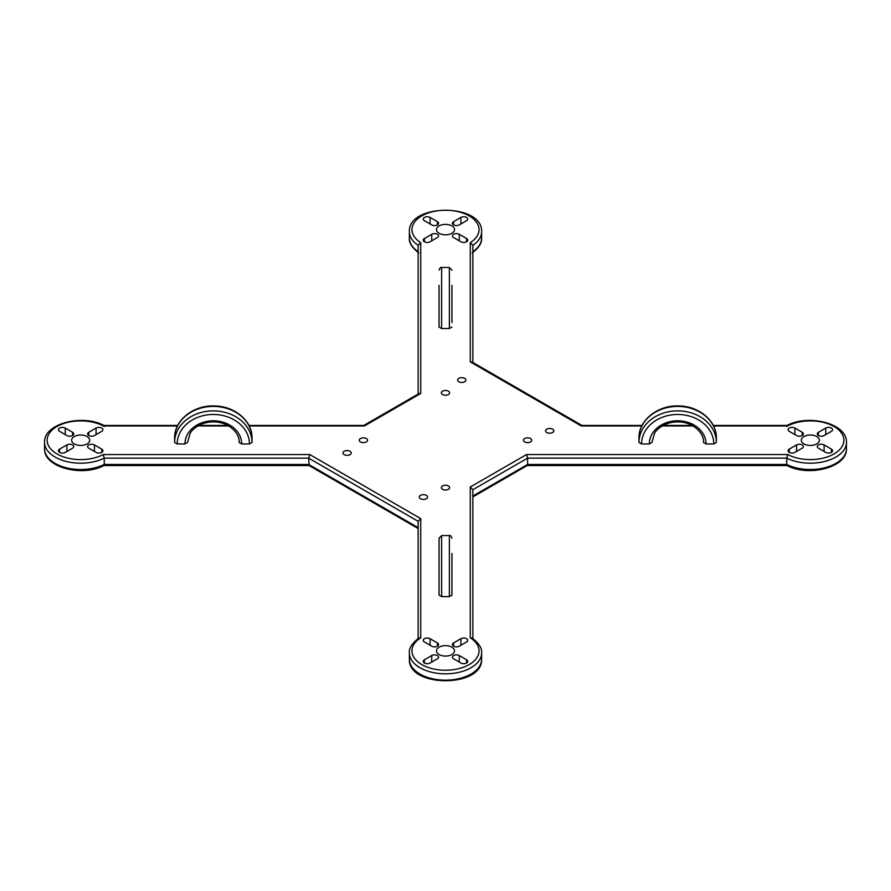 <?xml version="1.0" encoding="UTF-8"?>
<svg xmlns="http://www.w3.org/2000/svg" width="891" height="891" viewBox="0 0 891 891"><rect width="100%" height="100%" fill="white"/><g stroke="black" fill="none" stroke-linecap="round" stroke-linejoin="round"><path stroke-width="1.34" d="M187.522 442.471L184.949 443.963L177.209 443.963A36.119 29.492 0 0 1 213.317 414.471A36.119 29.492 0 0 1 249.435 443.963L241.695 443.963L239.122 442.471C240.035 433.427 228.909 421.733 213.216 421.877C200.564 421.922 191.654 429.707 190.128 433.471L187.522 442.471M174.625 442.471A38.692 31.597 0 0 1 213.317 410.874A38.692 31.597 0 0 1 252.019 442.471L252.019 438.004A38.692 31.597 0 0 0 213.317 406.407A38.692 31.597 0 0 0 174.625 438.004L174.625 442.471L177.209 443.963M431.723 224.911A3.998 2.305 0 0 0 436.089 225.412A3.998 2.305 0 0 0 438.55 223.285A3.998 2.305 0 0 0 437.381 221.647L430.086 217.437A3.998 2.305 0 0 0 425.731 216.936A3.998 2.305 0 0 0 423.258 219.063A3.998 2.305 0 0 0 424.428 220.701L431.723 224.911M453.619 221.647A3.998 2.305 0 0 0 452.45 223.285A3.998 2.305 0 0 0 454.911 225.412A3.998 2.305 0 0 0 459.277 224.911L466.572 220.701A3.998 2.305 0 0 0 467.742 219.063A3.998 2.305 0 0 0 465.269 216.936A3.998 2.305 0 0 0 460.914 217.437L453.619 221.647L453.619 224.911M439.118 233.286A9.033 5.212 0 0 0 448.953 234.411A9.033 5.212 0 0 0 454.533 229.6A9.033 5.212 0 0 0 445.5 224.387A9.033 5.212 0 0 0 436.467 229.6A9.033 5.212 0 0 0 439.118 233.286M424.428 238.498A3.998 2.305 0 0 0 423.258 240.136A3.998 2.305 0 0 0 425.731 242.263A3.998 2.305 0 0 0 430.086 241.762L437.381 237.552A3.998 2.305 0 0 0 438.55 235.915A3.998 2.305 0 0 0 436.089 233.787A3.998 2.305 0 0 0 431.723 234.288L424.428 238.498L424.428 241.762M459.277 234.288A3.998 2.305 0 0 0 454.911 233.787A3.998 2.305 0 0 0 452.45 235.915A3.998 2.305 0 0 0 453.619 237.552L460.914 241.762A3.998 2.305 0 0 0 465.269 242.263A3.998 2.305 0 0 0 467.742 240.136A3.998 2.305 0 0 0 466.572 238.498L459.277 234.288L459.277 240.815M451.949 322.575L451.949 285.332M439.051 322.575L439.051 327.042L441.635 328.523L449.365 328.523L451.949 327.042M458.854 381.76A4.132 2.383 0 0 0 463.353 382.284A4.132 2.383 0 0 0 465.904 380.078A4.132 2.383 0 0 0 461.772 377.695A4.132 2.383 0 0 0 457.64 380.078A4.132 2.383 0 0 0 458.854 381.76M442.582 394.524A4.132 2.383 0 0 0 447.082 395.047A4.132 2.383 0 0 0 449.632 392.842A4.132 2.383 0 0 0 445.5 390.458A4.132 2.383 0 0 0 441.368 392.842A4.132 2.383 0 0 0 442.582 394.524M88.788 432.28A3.998 2.305 0 0 0 87.608 433.917A3.998 2.305 0 0 0 90.08 436.044A3.998 2.305 0 0 0 94.435 435.543L101.741 431.333A3.998 2.305 0 0 0 102.911 429.707A3.998 2.305 0 0 0 100.438 427.569A3.998 2.305 0 0 0 96.083 428.07L88.788 432.28L88.788 435.543M65.255 428.07A3.998 2.305 0 0 0 60.9 427.569A3.998 2.305 0 0 0 58.427 429.707A3.998 2.305 0 0 0 59.597 431.333L66.892 435.543A3.998 2.305 0 0 0 71.247 436.044A3.998 2.305 0 0 0 73.719 433.917A3.998 2.305 0 0 0 72.55 432.28L65.255 428.07L65.255 434.596M74.287 443.918A9.033 5.212 0 0 0 84.122 445.055A9.033 5.212 0 0 0 89.69 440.232A9.033 5.212 0 0 0 80.669 435.02A9.033 5.212 0 0 0 71.636 440.232A9.033 5.212 0 0 0 74.287 443.918M59.597 449.131A3.998 2.305 0 0 0 58.427 450.768A3.998 2.305 0 0 0 60.9 452.895A3.998 2.305 0 0 0 65.255 452.394L72.55 448.184A3.998 2.305 0 0 0 73.719 446.558A3.998 2.305 0 0 0 71.247 444.42A3.998 2.305 0 0 0 66.892 444.921L59.597 449.131L59.597 452.394M96.083 452.394A3.998 2.305 0 0 0 100.438 452.895A3.998 2.305 0 0 0 102.911 450.768A3.998 2.305 0 0 0 101.741 449.131L94.435 444.921A3.998 2.305 0 0 0 90.08 444.42A3.998 2.305 0 0 0 87.608 446.558A3.998 2.305 0 0 0 88.788 448.184L96.083 452.394M360.499 441.914A4.132 2.383 0 0 0 364.987 442.437A4.132 2.383 0 0 0 367.538 440.232A4.132 2.383 0 0 0 363.417 437.849A4.132 2.383 0 0 0 359.285 440.232A4.132 2.383 0 0 0 360.499 441.914M344.204 454.644A4.132 2.383 0 0 0 348.704 455.156A4.132 2.383 0 0 0 351.254 452.951A4.132 2.383 0 0 0 347.122 450.568A4.132 2.383 0 0 0 343.002 452.951A4.132 2.383 0 0 0 344.204 454.644M546.773 432.525A4.132 2.383 0 0 0 551.273 433.037A4.132 2.383 0 0 0 553.823 430.843A4.132 2.383 0 0 0 549.691 428.46A4.132 2.383 0 0 0 545.57 430.843A4.132 2.383 0 0 0 546.773 432.525M524.665 441.914A4.132 2.383 0 0 0 529.165 442.437A4.132 2.383 0 0 0 531.715 440.232A4.132 2.383 0 0 0 527.583 437.849A4.132 2.383 0 0 0 523.462 440.232A4.132 2.383 0 0 0 524.665 441.914M794.917 428.07A3.998 2.305 0 0 0 790.562 427.569A3.998 2.305 0 0 0 788.09 429.707A3.998 2.305 0 0 0 789.259 431.333L796.565 435.543A3.998 2.305 0 0 0 800.92 436.044A3.998 2.305 0 0 0 803.392 433.917A3.998 2.305 0 0 0 802.212 432.28L794.917 428.07L794.917 434.596M831.403 431.333A3.998 2.305 0 0 0 832.573 429.707A3.998 2.305 0 0 0 830.1 427.569A3.998 2.305 0 0 0 825.745 428.07L818.45 432.28A3.998 2.305 0 0 0 817.281 433.917A3.998 2.305 0 0 0 819.753 436.044A3.998 2.305 0 0 0 824.108 435.543L831.403 431.333M803.949 443.918A9.033 5.212 0 0 0 813.784 445.055A9.033 5.212 0 0 0 819.364 440.232A9.033 5.212 0 0 0 810.331 435.02A9.033 5.212 0 0 0 801.31 440.232A9.033 5.212 0 0 0 803.949 443.918M825.745 452.394A3.998 2.305 0 0 0 830.1 452.895A3.998 2.305 0 0 0 832.573 450.768A3.998 2.305 0 0 0 831.403 449.131L824.108 444.921A3.998 2.305 0 0 0 819.753 444.42A3.998 2.305 0 0 0 817.281 446.558A3.998 2.305 0 0 0 818.45 448.184L825.745 452.394M802.212 448.184A3.998 2.305 0 0 0 803.392 446.558A3.998 2.305 0 0 0 800.92 444.42A3.998 2.305 0 0 0 796.565 444.921L789.259 449.131A3.998 2.305 0 0 0 788.09 450.768A3.998 2.305 0 0 0 790.562 452.895A3.998 2.305 0 0 0 794.917 452.394L802.212 448.184M442.582 489.315A4.132 2.383 0 0 0 447.082 489.827A4.132 2.383 0 0 0 449.632 487.622A4.132 2.383 0 0 0 445.5 485.239A4.132 2.383 0 0 0 441.368 487.622A4.132 2.383 0 0 0 442.582 489.315M420.552 498.715A4.132 2.383 0 0 0 425.052 499.227A4.132 2.383 0 0 0 427.591 497.033A4.132 2.383 0 0 0 423.47 494.65A4.132 2.383 0 0 0 419.338 497.033A4.132 2.383 0 0 0 420.552 498.715M441.635 596.625L441.635 535.58L439.051 538.164L439.051 595.132L441.635 596.625L449.365 596.625L451.949 595.132L451.949 553.434M431.723 646.187A3.998 2.305 0 0 0 436.089 646.688A3.998 2.305 0 0 0 438.55 644.549A3.998 2.305 0 0 0 437.381 642.912L430.086 638.702A3.998 2.305 0 0 0 425.731 638.201A3.998 2.305 0 0 0 423.258 640.339A3.998 2.305 0 0 0 424.428 641.966L431.723 646.187M466.572 641.966A3.998 2.305 0 0 0 467.742 640.339A3.998 2.305 0 0 0 465.269 638.201A3.998 2.305 0 0 0 460.914 638.702L453.619 642.912A3.998 2.305 0 0 0 452.45 644.549A3.998 2.305 0 0 0 454.911 646.688A3.998 2.305 0 0 0 459.277 646.187L466.572 641.966M439.118 654.551A9.033 5.212 0 0 0 448.953 655.687A9.033 5.212 0 0 0 454.533 650.864A9.033 5.212 0 0 0 445.5 645.652A9.033 5.212 0 0 0 436.467 650.864A9.033 5.212 0 0 0 439.118 654.551M437.381 658.817A3.998 2.305 0 0 0 438.55 657.19A3.998 2.305 0 0 0 436.089 655.052A3.998 2.305 0 0 0 431.723 655.553L424.428 659.763A3.998 2.305 0 0 0 423.258 661.4A3.998 2.305 0 0 0 425.731 663.528A3.998 2.305 0 0 0 430.086 663.038L437.381 658.817M459.277 655.553A3.998 2.305 0 0 0 454.911 655.052A3.998 2.305 0 0 0 452.45 657.19A3.998 2.305 0 0 0 453.619 658.817L460.914 663.038A3.998 2.305 0 0 0 465.269 663.528A3.998 2.305 0 0 0 467.742 661.4A3.998 2.305 0 0 0 466.572 659.763L459.277 655.553L459.277 662.08M252.019 442.471L249.435 443.963M651.878 442.471L649.305 443.963L641.565 443.963A36.119 29.492 0 0 1 677.683 414.471A36.119 29.492 0 0 1 713.791 443.963L706.051 443.963L703.478 442.471C704.391 433.427 693.265 421.733 677.583 421.877C664.92 421.922 656.01 429.707 654.484 433.471L651.878 442.471M638.981 442.471A38.692 31.597 0 0 1 677.683 410.874A38.692 31.597 0 0 1 716.375 442.471L716.375 438.004A38.692 31.597 0 0 0 677.683 406.407A38.692 31.597 0 0 0 638.981 438.004L638.981 442.471L641.565 443.963M716.375 442.471L713.791 443.963M409.381 231.705L409.381 238.02A36.119 20.849 0 0 0 418.146 251.641L418.146 245.326A36.119 20.849 0 0 1 409.381 231.705C408.078 203.126 482.922 203.126 481.619 231.705A36.119 20.849 0 0 1 472.865 245.315L472.865 362.481L472.865 245.315L470.281 242.642L470.281 361.869L472.107 362.047L581.934 425.452M418.146 251.641L418.146 394.067L418.146 245.326L420.73 242.653L420.73 393.454L364.475 425.931L363.717 425.497M582.001 425.486L581.244 425.931L470.281 361.869M363.784 425.452L418.904 393.633L420.73 393.454M786.753 464.456L527.595 464.456L527.595 458.13L786.753 458.13A36.119 20.849 0 0 0 825.378 461.293A36.119 20.849 0 0 0 846.45 442.337L846.45 448.663A36.119 20.849 0 0 1 825.378 467.619A36.119 20.849 0 0 1 786.753 464.456L787.733 465.069L786.753 464.456L786.753 458.13L787.733 454.533A33.535 19.357 0 0 0 834.399 453.719A33.535 19.357 0 0 0 834.41 426.756A33.535 19.357 0 0 0 787.733 425.931L786.764 426.544L787.733 425.931L713.535 425.931M103.946 425.486C82.707 413.825 43.648 423.381 44.55 442.337L44.55 448.663A36.119 20.849 0 0 0 65.611 467.619A36.119 20.849 0 0 0 104.236 464.456L104.236 458.141L103.267 454.544A33.535 19.357 0 0 1 56.59 453.708A33.535 19.357 0 0 1 56.601 426.756A33.535 19.357 0 0 1 103.267 425.931L104.247 426.544L103.267 425.931L177.465 425.931M527.595 458.13L526.525 454.533L470.27 487.009L472.854 489.738L472.854 638.546L472.854 489.738L527.595 458.13M44.55 442.337A36.119 20.849 0 0 0 65.611 461.293A36.119 20.849 0 0 0 104.236 458.141L308.687 458.141L309.756 454.544L420.719 518.607L418.135 521.324L418.135 638.546L418.135 521.324L308.687 458.141L309.144 465.548M420.719 518.607L420.719 637.822L418.826 638.079C411.976 643.391 408.824 648.347 409.381 652.98A36.119 20.849 0 0 0 445.5 673.83A36.119 20.849 0 0 0 481.619 652.98C482.109 648.236 478.957 643.269 472.163 638.079L470.27 637.822L470.27 487.009M439.051 327.042L439.051 285.332M439.051 590.666L439.051 545.905M472.854 496.053L527.595 464.456L527.149 465.548M104.236 464.456L103.267 465.069L104.236 464.456L308.687 464.456L418.135 527.65M470.281 242.642A33.535 19.357 0 0 0 468.844 215.7A33.535 19.357 0 0 0 422.145 215.7A33.535 19.357 0 0 0 420.73 242.653M197.98 425.931L228.664 425.931M249.179 425.931L364.475 425.931M103.267 454.544L309.756 454.544M420.719 637.822A33.535 19.357 0 0 0 422.156 664.775A33.535 19.357 0 0 0 468.855 664.764A33.535 19.357 0 0 0 470.27 637.822L470.27 497.546M787.733 454.533L526.525 454.533M693.02 425.931L662.347 425.931M641.821 425.931L581.244 425.931M184.949 443.963A28.378 23.166 0 0 1 213.317 420.786A28.378 23.166 0 0 1 241.695 443.963M437.381 224.911L437.381 221.647M430.086 223.964L430.086 217.437M460.914 223.964L460.914 217.437M431.723 240.815L431.723 234.288M466.572 241.762L466.572 238.498M449.365 328.523L449.365 267.489L451.949 270.073M441.635 328.523L441.635 267.489L449.365 267.489M96.083 434.596L96.083 428.07M72.55 435.543L72.55 432.28M66.892 451.447L66.892 444.921M101.741 452.394L101.741 449.131M94.435 451.447L94.435 444.921M802.212 435.543L802.212 432.28M825.745 434.596L825.745 428.07M818.45 435.543L818.45 432.28M831.403 452.394L831.403 449.131M824.108 451.447L824.108 444.921M796.565 451.447L796.565 444.921M789.259 452.394L789.259 449.131M449.365 596.625L449.365 535.58C450 534.934 450.857 535.792 451.949 538.164M437.381 646.187L437.381 642.912M430.086 645.229L430.086 638.702M460.914 645.229L460.914 638.702M453.619 646.187L453.619 642.912M431.723 662.08L431.723 655.553M424.428 663.038L424.428 659.763M466.572 663.038L466.572 659.763M649.305 443.963A28.378 23.166 0 0 1 677.683 420.786A28.378 23.166 0 0 1 706.051 443.963M472.865 251.63A36.119 20.849 0 0 0 481.619 238.02C482.109 242.764 478.957 247.72 472.174 252.921M409.381 652.98L409.381 659.295A36.119 20.849 0 0 0 445.5 680.145A36.119 20.849 0 0 0 481.619 659.295L481.619 652.98M174.625 438.004C174.124 420.396 193.314 405.138 214.085 405.94C234.311 405.839 252.476 420.864 252.019 438.004M787.165 425.452L713.301 425.452M692.184 425.452L663.171 425.452M642.055 425.452L581.856 425.452M846.45 442.337C847.352 423.381 808.304 413.825 787.065 425.475M103.846 425.452L177.699 425.452M198.816 425.452L227.829 425.452M248.945 425.452L363.851 425.452M441.635 267.489C440.989 266.843 440.132 267.701 439.051 270.073M441.635 535.58L449.365 535.58M638.981 438.004C638.479 420.396 657.669 405.138 678.441 405.94C698.667 405.839 716.832 420.864 716.375 438.004M481.619 231.705L481.619 238.02M418.837 252.921C411.976 247.62 408.824 242.653 409.381 238.02M846.45 448.663C847.352 467.619 808.293 477.175 787.054 465.514M787.098 465.548L527.216 465.548M309.066 465.548L103.891 465.548C82.696 477.175 43.648 467.619 44.55 448.663M527.283 465.503L472.854 496.933M308.999 465.514L418.135 528.519M409.381 659.295C408.078 687.874 482.922 687.874 481.619 659.295"/></g></svg>
